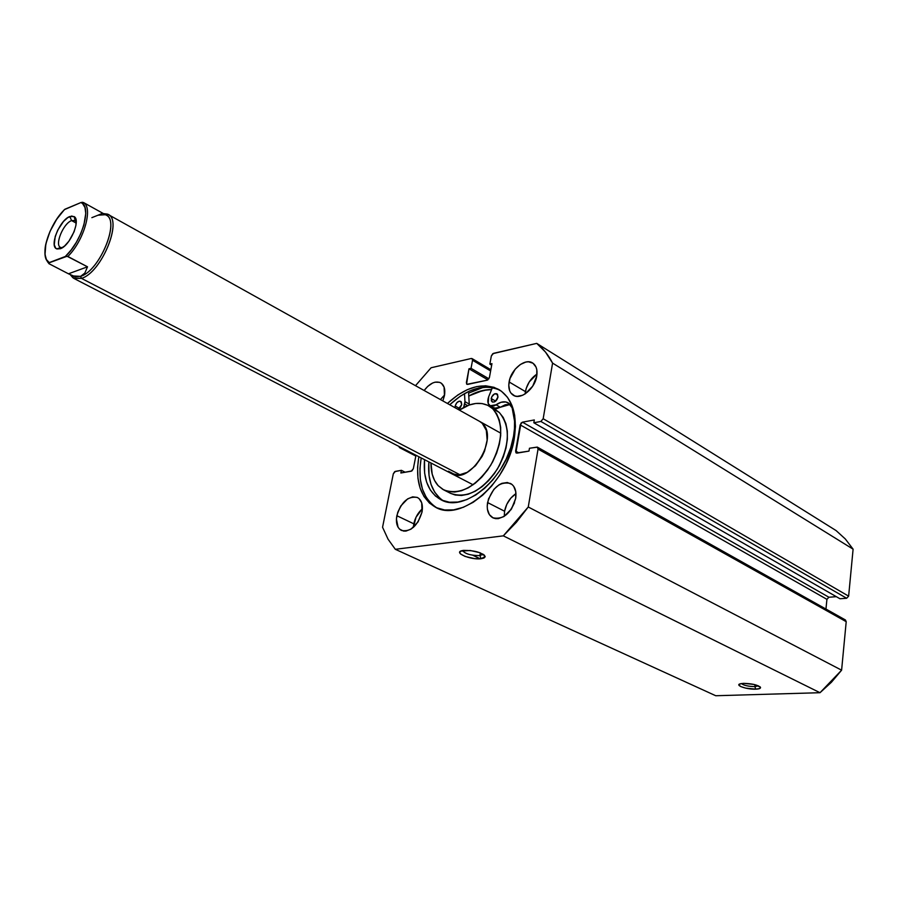 <?xml version="1.0" encoding="UTF-8"?>
<svg xmlns="http://www.w3.org/2000/svg" width="898" height="898" viewBox="0 0 898 898"><rect width="100%" height="100%" fill="white"/><g stroke="black" fill="none" stroke-linecap="round" stroke-linejoin="round"><path stroke-width="1.35" d="M754.836 686.6L758.428 685.848L754.836 686.6L755.05 684.714L754.836 686.6C748.393 686.465 743.892 685.455 741.344 683.558C743.892 685.455 748.393 686.465 754.836 686.6L755.779 689.159L754.836 686.6M743.566 683.356C752.221 683.591 757.878 684.938 760.516 687.408C760.729 688.429 759.147 689.013 755.779 689.159L759.742 688.519L760.348 687.105L753.781 684.399L743.566 683.356L740.603 683.704L738.863 684.916L740.771 686.566L745.666 688.126L755.779 689.159C746.923 689.597 734.295 685.219 740.345 683.771L743.566 683.356M479.891 555.593L483.068 554.234L479.891 555.593L480.374 552.921L479.891 555.593C470.967 555.593 465.186 553.909 462.549 550.553C465.186 553.909 470.967 555.593 479.891 555.593L481.148 558.724L479.891 555.593M463.593 550.395C474.514 550.351 481.71 552.393 485.167 556.513L481.148 558.724L484.033 558.006L485.167 556.771L484.359 555.189L479.824 552.708L470.249 550.485L460.741 551.136L459.675 552.393L460.551 553.976L465.108 556.434L474.559 558.612L481.148 558.724C470.249 560.229 451.975 552.057 462.919 550.485L463.593 550.395M514.262 438.594C507.785 482.709 461.235 522.333 435.71 507.336C420.567 498.39 414.943 481.519 418.827 456.723L417.592 467.274L417.94 478.207L420.096 488.063L423.979 496.493L429.502 503.127L436.462 507.696L444.633 509.985L453.703 509.862L463.334 507.28L473.134 502.33L482.709 495.157L491.644 486.054L499.58 475.368L506.169 463.57L511.13 451.133L514.262 438.594L515.452 426.46L514.666 415.246L511.95 405.402L507.471 397.275L501.398 391.191L494.035 387.319L485.65 385.792L476.602 386.611L467.218 389.721L457.857 394.963L447.417 403.46C465.939 386.522 483.102 381.886 498.929 389.552C512.556 398.409 517.663 414.753 514.262 438.594M431.893 504.306L426.37 497.672L422.475 489.253L420.32 479.397L419.95 468.475L421.184 457.935C417.39 481.923 422.632 498.581 436.922 507.898M444.589 394.952L440.424 399.576L444.589 394.952M424.148 390.507C429.805 383.177 435.317 380.617 440.694 382.829C444.229 385.119 445.487 389.395 444.454 395.681L444.083 387.072L441.49 383.356L439.616 382.335L435.092 382.166L432.623 383.008L427.695 386.398L424.148 390.507M537.004 374.039C530.886 378.204 527.025 384.063 525.42 391.595L509.099 381.953C510.962 369.37 525.15 357.808 532.615 362.972C536.274 365.464 537.655 369.83 536.746 376.071L536.813 369.751L536.027 367.069L532.997 363.219L528.428 361.782L525.79 362.062L520.301 364.509L515.216 369.145L509.952 378.597L508.773 385.197L509.716 390.888L510.962 393.122L514.756 395.917L517.181 396.366L522.58 395.266L525.364 393.751L532.739 386.129L536.746 376.071C534.961 388.711 520.739 400.272 513.342 395.266C509.548 392.752 508.133 388.306 509.099 381.953L525.42 391.595L525.15 393.896L526.25 388.273L529.337 381.807L537.004 374.039M422.419 508.717C418.008 512.657 415.145 517.697 413.821 523.815L396.837 515.721C401.26 501.859 408.13 495.786 417.447 497.503C421.645 499.95 423.16 504.811 422.015 512.062L421.712 502.835L419.119 498.648L417.233 497.402L412.665 496.852L407.613 498.895L400.789 505.978L397.724 512.365L396.411 518.999L398.083 527.261L399.565 529.135L403.572 531.088L405.963 531.088L411.06 529.113L418.008 521.962L422.015 512.062C417.626 525.936 410.79 532.076 401.507 530.471C397.174 527.99 395.614 523.074 396.837 515.721L413.821 523.815L413.406 527.362L416.021 517.237L422.419 508.717M515.98 493.642C509.985 497.683 506.18 503.554 504.575 511.231L487.58 502.554C492.284 487.547 499.939 481.182 510.547 483.472C514.969 486.166 516.676 491.172 515.665 498.48L515.778 491.7L513.701 486.312L511.95 484.404L507.336 482.507L501.87 483.349L499.075 484.774L493.878 489.331L488.467 499.03L487.221 506.001L487.412 509.256L489.376 514.677L493.204 517.966L495.651 518.64L498.334 518.629L503.98 516.507L511.512 508.919L515.665 498.48C511.007 513.499 503.396 519.931 492.834 517.787C488.243 515.07 486.491 509.985 487.58 502.554L504.575 511.231L504.272 516.328L504.575 511.231L506.809 504.306L510.794 498.143L515.968 493.642M510.85 509.907L514.554 502.723L510.85 509.907M503.318 535.848L395.311 549.295L388.048 539.182L382.559 527.261L393.302 473.852L394.716 471.641L401.395 470.328L400.867 472.988L411.913 470.934L413.338 468.7L415.987 455.252L413.338 468.7L411.239 471.214L400.867 472.988L401.395 470.328L405.2 472.247L401.395 470.328L395.367 471.371L393.302 473.852L382.559 527.261L388.048 539.182L395.311 549.295L503.318 535.848L820.009 692.706L715.74 695.737L395.311 549.295L715.74 695.737L820.009 692.706L841.606 670.177L831.425 682.255L820.009 692.706L503.318 535.848L516.35 522.333L528.26 506.988L538.048 449.09L528.26 506.988L503.318 535.848M399.475 447.597L415.875 455.814L400.115 447.675L401.024 447.507L399.531 447.631L398.88 446.407L399.475 447.597L415.83 456.049M537.397 447.159L529.472 448.248L528.978 451.099L516.249 453.019L515.609 451.099L518.775 452.839L515.609 451.099L520.178 424.855L522.456 422.172L828.899 597.237L836.33 596.676L828.899 597.237L522.456 422.172L534.31 419.95L533.827 422.767L540.865 421.454L543.178 418.737L848.632 596.149L846.634 598.259L848.632 596.149L853.1 549.172L552.584 363.106L853.1 549.172L848.632 596.149L543.178 418.737L552.584 363.106C548.409 355.002 543.122 348.424 536.735 343.373L836.105 530.583L845.321 538.98L853.1 549.172L845.321 538.98L836.105 530.583L536.735 343.373L493.507 353.352L491.341 355.956L489.848 364.094L491.958 363.623L489.41 377.575L487.232 380.18L466.893 384.299L466.376 382.582L468.969 368.797L471.035 368.326L472.55 360.266L472.056 358.594L471.237 358.493L431.107 367.753L415.493 385.68L431.107 367.753L471.237 358.493L472.337 358.852L472.55 360.266L471.035 368.326L468.969 368.797L466.59 384.018L467.69 384.4L487.232 380.18L489.41 377.575L491.958 363.623L489.848 364.094L491.341 355.956L492.8 353.677L536.735 343.373L545.49 352.083L552.584 363.106L543.178 418.737L540.865 421.454L533.827 422.767L534.31 419.95L522.456 422.172L521.008 423.104L515.867 452.671L517.068 453.131L528.978 451.099L529.472 448.248L537.24 447.092L538.048 449.09L846.208 621.674L841.606 670.177L528.26 506.988L841.606 670.177L846.208 621.674L845.422 619.968L846.208 621.674L538.048 449.09L537.397 447.159L845.422 619.968M442.837 400.912L444.454 395.681L442.837 400.912M846.634 598.259L839.944 598.753L533.827 422.767L839.944 598.753L846.634 598.259L540.865 421.454L846.634 598.259M828.899 597.237L826.923 599.336L825.958 609.046L826.923 599.336L520.178 424.855L826.923 599.336L828.899 597.237M844.58 619.777L845.265 619.889M489.848 364.094L491.677 365.183L489.848 364.094M468.969 368.797L487.917 379.876L468.969 368.797M471.035 368.326L488.916 378.81L471.035 368.326M472.55 360.266L490.622 370.953L472.55 360.266M500.074 390.26C484.415 383.502 467.634 388.329 449.73 404.751L460.169 396.265L469.531 391.034L478.903 387.947L487.962 387.128L496.336 388.666L500.063 390.26M483.607 387.24L468.599 393.122L469.25 404.078L464.962 401.664L464.805 404.021L467.634 405.615L464.805 404.021L463.593 407.524L464.962 401.664L469.25 404.078L468.599 393.122L483.607 387.24M468.767 396.007L483.169 390.406L491.588 389.586C484.202 389.474 476.591 391.618 468.767 396.007M76.229 221.795L75.208 220.639L71.593 220.582L69.797 216.519L74.141 216.575C81.011 220.044 70.111 245.659 60.424 248.712L64.611 245.985L68.91 241.18L74.085 231.763L75.915 225.443L76.094 220.234L74.59 216.934L71.66 216.025L67.765 217.63L63.489 221.469L57.753 230.101L55.205 236.522L54.262 244.761L55.687 248.14L56.967 248.959L60.424 248.712L56.799 248.892C48.975 246.557 59.695 219.976 69.797 216.519L71.593 220.582L74.983 220.504L76.229 221.795M76.195 223.086L71.593 220.582L76.195 223.086M91.865 217.653L98.005 215.206L105.324 214.712C120.961 218.719 100.262 270.713 80.596 276.371L81.482 278.38C102.035 272.509 123.621 218.225 107.277 214.072L103.438 213.601L108.108 214.465C123.026 220.414 101.395 272.711 81.482 278.38L460.203 474.874L81.482 278.38L73.804 278.369L70.504 274.956L73.019 277.886L81.482 278.38L80.596 276.371L72.48 275.911M48.907 263.664L45.776 258.366L48.907 263.664L68.461 273.8L48.907 263.664M70.448 274.923L73.221 276.36L80.596 276.371L84.861 273.037L87.51 266.807L68.461 273.8L75.005 276.618L68.461 273.8L87.51 266.807L84.861 273.037L80.596 276.371L75.005 276.618L80.596 276.371C99.667 270.904 120.411 220.785 106.11 215.082L83.447 202.499C93.392 207.483 83.952 240.698 67.844 256.469L87.51 266.807L67.069 256.256L48.649 262.979L49.278 262.586L46.415 259.567L45.023 254.471L45.854 243.886L49.996 231.437L56.731 219.202L64.185 209.93M102.742 213.208L83.447 202.499C93.392 207.483 83.952 240.698 67.844 256.469L65.341 256.469L49.278 262.586C38.681 258.063 48.818 224.062 64.925 209.234L80.966 202.533L64.274 209.683M82.582 202.274L80.966 202.533L82.65 203.633L84.984 207.539L85.759 213.455L83.884 225.05L80.741 233.704L76.352 242.292L71.065 250.082L65.341 256.469C82.111 241.45 92.202 205.979 80.966 202.533L82.582 202.274M98.005 215.206L102.563 213.309M62.288 247.747L60.536 247.433C54.396 244.986 63.32 223.377 71.593 220.582C63.152 223.434 54.228 245.614 60.772 247.534L62.288 247.747M455.185 406.008C456.386 402.371 458.216 400.811 460.685 401.339L461.695 404.661L461.291 401.9L459.226 401.148L456.7 402.854L455.185 406.008L455.174 407.782L455.185 406.008L459.473 408.399L455.185 406.008M461.729 404.493L459.439 408.59L461.729 404.493M491.172 398.555C492.396 394.806 494.315 393.212 496.908 393.795L497.963 397.152L497.503 394.334L494.641 393.807L491.722 396.871L491.307 400.811L492.542 402.068L494.461 401.911L496.953 399.644L497.963 397.152C496.729 400.901 494.82 402.495 492.227 401.922L491.172 398.555L495.449 401.013L491.172 398.555M498.008 396.826L495.404 401.35L498.008 396.826M469.25 404.998L469.25 404.078L469.25 404.998M513.544 436.293C507.617 477.018 464.491 513.701 440.873 499.692C428.503 492.62 423.048 479.274 424.507 459.653L424.631 473.167L426.662 482.237L430.299 489.96L435.44 496.033L441.895 500.175L449.46 502.229L457.845 502.049L466.736 499.625L475.76 495L484.572 488.366L492.789 479.959L500.085 470.125L506.124 459.26L510.67 447.821L513.544 436.293L514.475 428.548L514.554 421.128L512.141 407.86C514.868 416.088 515.34 425.562 513.544 436.293M439.852 498.233L434.711 492.171L431.051 484.449L429.008 475.39L428.862 461.909C427.47 480.149 432.23 493.081 443.141 500.691M488.703 396.714L492.385 387.633L488.703 396.714C487.187 401.013 487.625 404.033 490.039 405.784L496.044 404.796C500.613 401.642 504.687 401.002 508.279 402.865L512.141 407.86L509.66 403.898L505.787 401.956L501.039 402.27L494.091 405.874L490.465 405.997L488.186 403.471L488.703 396.714M490.084 405.806L494.338 408.231L500.332 407.254L496.044 404.796L500.332 407.254L496.471 408.736L493.395 407.479M510.21 404.459L500.332 407.254L505.327 404.74L510.075 404.426M464.502 393.582L464.962 401.664L464.502 393.582M458.081 409.409L460.191 407.827L461.695 404.661L458.081 409.409M479.734 421.465L482.305 423.385L479.689 421.443M455.6 474.941L448.416 471.237L455.6 474.941M492.676 408.725C503.89 422.475 503.239 441.333 490.712 465.287C475.502 487.288 459.855 495.505 443.78 489.926L438.179 485.683C433.285 480.194 430.883 472.629 430.984 462.998L432.196 474.133L434.587 480.52L438.179 485.683L442.849 489.421L448.416 491.576L454.702 492.037L461.437 490.757L468.374 487.771L475.244 483.191L481.755 477.175L487.636 469.98L492.654 461.875L496.594 453.198L499.31 444.308L500.68 435.575L500.657 427.347L499.266 419.938L496.56 413.664L492.676 408.725L499.299 412.496L488.882 405.907C480.183 401.428 470.339 402.832 459.372 410.128L469.093 405.054L475.749 403.471L482.058 403.55L487.782 405.324L492.676 408.725M443.78 489.926L450.583 493.361C466.668 498.962 482.305 490.802 497.47 468.902C509.941 445.038 510.558 426.236 499.299 412.496L495.427 409.634M468.778 396.108C476.58 391.73 484.179 389.597 491.543 389.698L486.435 389.968L477.152 392.235L468.778 396.108M450.504 493.328L455.219 495.011L461.505 495.483L468.24 494.226L475.177 491.262L482.035 486.705L488.534 480.733L494.405 473.56L499.4 465.49L503.329 456.858L506.012 448.001L507.359 439.29L507.325 431.085L505.911 423.699L503.194 417.424L499.299 412.496L488.972 405.952M451.346 473.515L458.732 475.053L467.207 472.337L475.457 465.759L482.17 456.307L484.606 450.964L487.143 440.087L486.323 430.4L482.305 423.385C499.378 437.696 470.339 485.302 451.683 473.706L448.416 471.237M759.921 686.701L760.516 687.408M483.854 554.762L485.167 556.513M482.675 553.999L482.529 554.829M480.284 558.803L472.831 555.267M472.079 358.605L490.847 369.718M76.195 221.166L75.208 220.627L74.141 216.575M73.019 277.886L72.502 275.989M73.804 278.369L473.123 484.785M108.108 214.465L500.815 433.206M107.277 214.072L105.403 214.689M48.604 263.047C49.008 263.63 43.048 258.332 45.574 245.154C48.728 231.415 55.16 219.449 64.858 209.268M60.772 247.534L56.799 248.892"/></g></svg>

